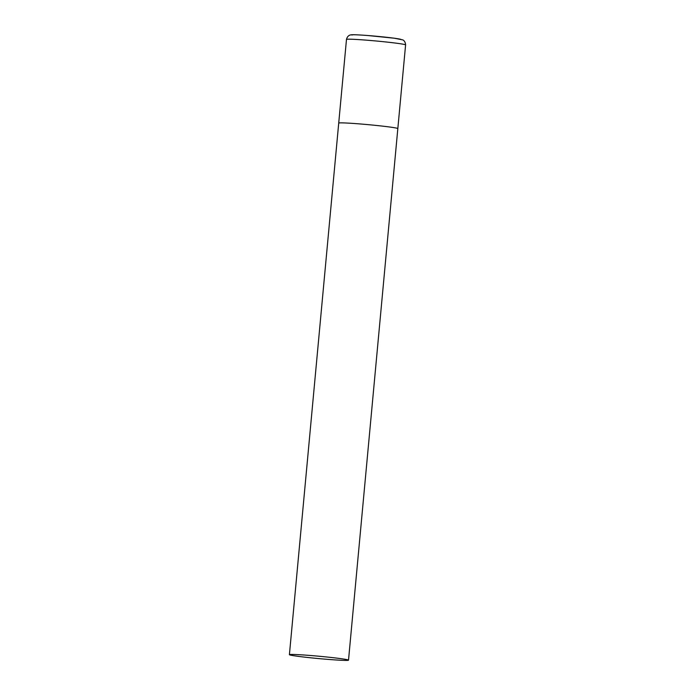<?xml version="1.0" encoding="UTF-8"?>
<svg xmlns="http://www.w3.org/2000/svg" width="695" height="695" viewBox="0 0 695 695"><rect width="100%" height="100%" fill="white"/><g stroke="black" fill="none" stroke-linecap="round" stroke-linejoin="round"><path stroke-width="1.04" d="M397.679 128.453A29.685 1.182 5.3 0 1 397.827 128.592A29.685 1.182 -174.7 0 0 365.24 124.388A29.685 1.182 -174.7 0 0 338.717 123.111A29.685 1.182 5.3 0 1 366.812 124.527A29.685 1.182 5.3 0 1 397.679 128.453M338.873 123.25A29.685 1.182 5.3 0 1 338.717 123.111L346.484 39.433A29.685 1.182 5.3 0 1 374.57 40.849A29.685 1.182 5.3 0 1 405.437 44.775A29.685 1.182 5.3 0 1 405.593 44.914C405.324 40.371 402.162 39.676 402.683 39.884L394.334 38.216L367.342 35.48C356.9 34.707 351.279 34.541 350.48 34.967C350.906 34.872 347.57 35.002 346.484 39.433M315.93 655.958A29.685 1.182 -174.7 0 0 289.407 654.681A29.685 1.182 -174.7 0 0 321.993 658.886A29.685 1.182 -174.7 0 0 348.516 660.163A29.685 1.182 -174.7 0 0 315.93 655.958M351.991 35.089A24.733 0.99 5.3 0 1 373.962 36.036A24.733 0.99 5.3 0 1 400.998 39.424M348.516 660.163L405.593 44.914M338.717 123.111L289.407 654.681"/></g></svg>
